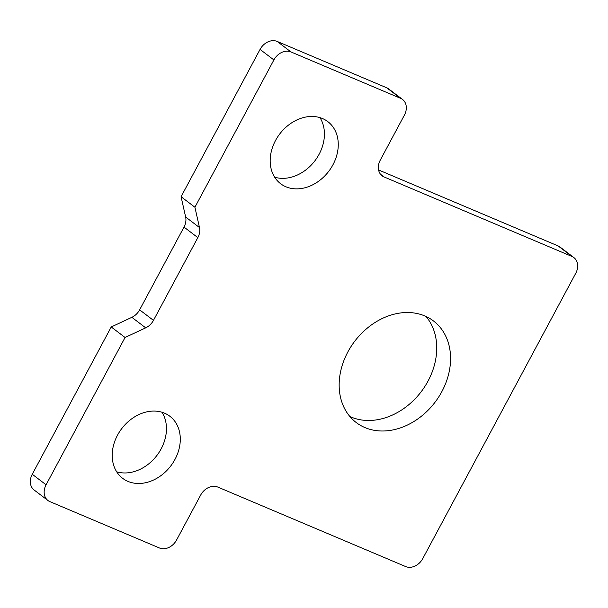 <?xml version="1.0" encoding="UTF-8"?>
<svg xmlns="http://www.w3.org/2000/svg" width="608" height="608" viewBox="0 0 608 608"><rect width="100%" height="100%" fill="white"/><g stroke="black" fill="none" stroke-linecap="round" stroke-linejoin="round"><path stroke-width="0.91" d="M32.254 474.27L46.086 484.796A14.182 11.202 127.3 0 0 47.941 500.498L34.109 489.98A14.182 11.202 -52.7 0 1 32.254 474.27L111.234 326.967L131.868 317.323A14.182 11.202 127.3 0 0 139.627 309.844L184.004 227.088A14.182 11.202 127.3 0 0 185.645 217.026L181.078 196.718L260.057 49.415A14.182 11.202 -52.7 0 1 277.149 41.428L386.756 87.81A14.182 11.202 -52.7 0 1 388.694 88.928L402.526 99.446A14.182 11.202 127.3 0 0 400.596 98.329L386.756 87.81M378.579 169.959L558.121 245.936A14.182 11.202 -52.7 0 1 560.059 247.053L573.891 257.579A14.182 11.202 127.3 0 0 571.961 256.454L558.121 245.936M425.995 316.464A63.81 50.418 -52.7 0 1 421.162 391.757A63.81 50.418 -52.7 0 1 349.904 416.526M161.979 412.239A38.996 30.81 -52.7 0 1 156.94 455.407A38.996 30.81 -52.7 0 1 116.69 471.8M319.945 117.625A38.996 30.81 -52.7 0 1 314.906 160.801A38.996 30.81 -52.7 0 1 274.656 177.186M46.086 484.796L125.073 337.486L145.7 327.849L131.868 317.323M47.941 500.498A14.182 11.202 127.3 0 0 49.879 501.615L159.486 547.998A14.182 11.202 127.3 0 0 176.571 540.01L200.686 495.049A14.182 11.202 -52.7 0 1 217.778 487.061L405.68 566.572A14.182 11.202 127.3 0 0 422.765 558.585L575.746 273.281A14.182 11.202 127.3 0 0 573.891 257.579M380.532 174.26L384.058 176.943L571.961 256.454M384.058 176.943A14.182 11.202 -52.7 0 1 382.128 175.826A14.182 11.202 -52.7 0 1 380.274 160.117L404.381 115.155A14.182 11.202 127.3 0 0 402.526 99.446M277.149 41.428L290.989 51.946L400.596 98.329M290.989 51.946A14.182 11.202 127.3 0 0 273.896 59.934L260.057 49.415M185.645 217.026L199.485 227.544L194.91 207.237L273.896 59.934M199.485 227.544A14.182 11.202 -52.7 0 1 197.836 237.614L184.004 227.088M139.627 309.844L153.459 320.37L197.836 237.614M153.459 320.37A14.182 11.202 -52.7 0 1 145.7 327.849M424.802 315.94A63.81 50.418 -52.7 0 1 433.496 320.971A63.81 50.418 -52.7 0 1 435.001 402.276A63.81 50.418 -52.7 0 1 356.242 422.552A63.81 50.418 -52.7 0 1 351.097 346.431A63.81 50.418 -52.7 0 1 424.802 315.94M164.54 413.166A38.996 30.81 -52.7 0 1 169.852 416.244A38.996 30.81 -52.7 0 1 170.78 465.933A38.996 30.81 -52.7 0 1 122.649 478.321A38.996 30.81 -52.7 0 1 119.502 431.802A38.996 30.81 -52.7 0 1 164.54 413.166M322.514 118.552A38.996 30.81 -52.7 0 1 327.826 121.63A38.996 30.81 -52.7 0 1 328.746 171.319A38.996 30.81 -52.7 0 1 280.615 183.707A38.996 30.81 -52.7 0 1 277.468 137.195A38.996 30.81 -52.7 0 1 322.514 118.552M181.078 196.718L194.91 207.237M111.234 326.967L125.073 337.486"/></g></svg>
